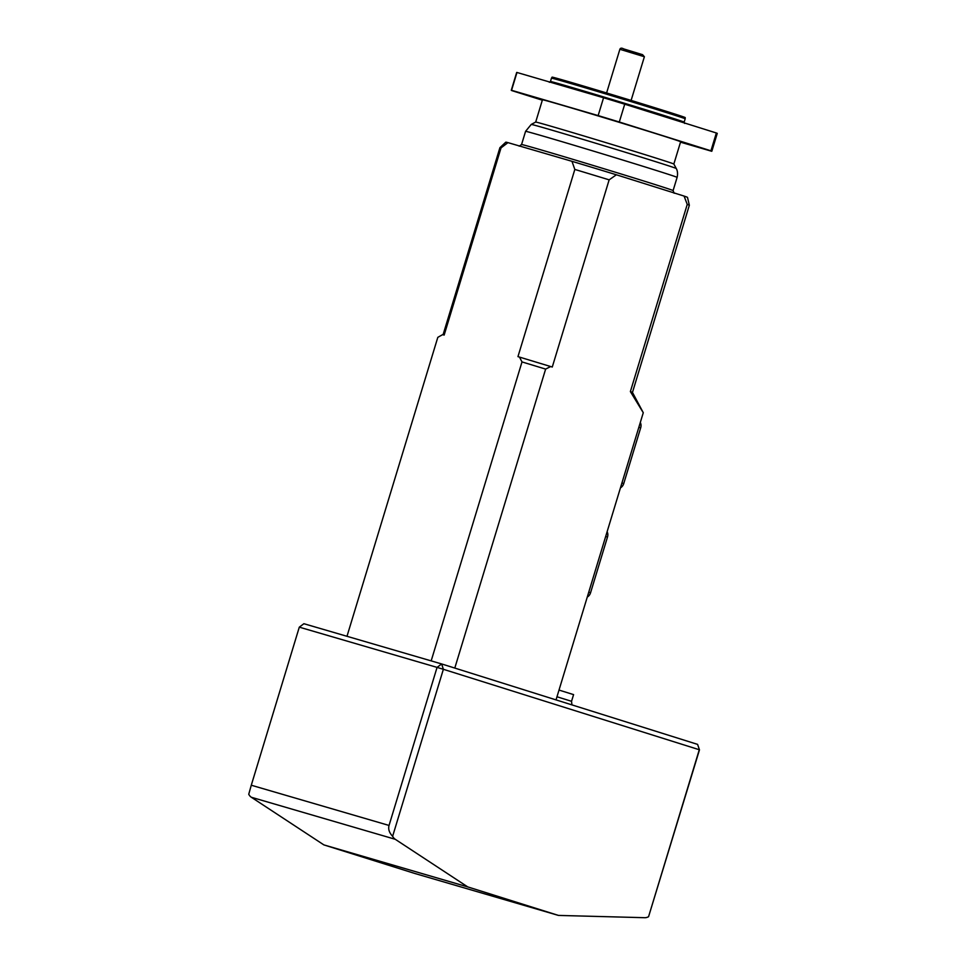 <?xml version="1.0" encoding="UTF-8"?>
<svg xmlns="http://www.w3.org/2000/svg" width="966" height="966" viewBox="0 0 966 966"><rect width="100%" height="100%" fill="white"/><g stroke="black" fill="none" stroke-linecap="round" stroke-linejoin="round"><path stroke-width="1.45" d="M467.749 886.909L558.457 915.418L644.733 917.7A11.64 8.489 106.3 0 0 648.56 916.71L699.287 749.737L443.37 669.293L392.631 836.278A11.64 8.489 106.3 0 0 395.239 839.285L467.749 886.909L323.864 844.888L251.353 797.264A11.64 8.489 -73.7 0 1 248.745 794.257L251.281 785.225L389.044 825.447L437.067 667.385L299.303 627.151L251.281 785.225M558.457 915.418L414.571 873.397L323.864 844.888M299.303 627.151L303.892 623.71L441.655 663.944L697.585 744.375L699.469 749.857L648.56 916.71M559.012 690.074L573.587 694.614L571.546 701.304L556.984 696.764M699.469 749.857L697.585 744.375M443.37 669.293L441.655 663.944L437.067 667.385L443.37 669.293M389.044 825.447C388.054 829.154 389.25 832.764 392.631 836.278M641.376 409.125L643.271 412.724L556.03 699.891M643.271 412.724L630.375 391.58L687.249 204.394L684.085 196.074L616.368 174.786L609.148 179.845L552.274 367.032L550.668 366.537L545.633 369.097L454.793 668.074M609.148 179.845A98.991 1.002 -163.1 0 0 574.83 169.436L517.957 356.623L550.668 366.537M501.028 147.883A98.991 1.002 -163.1 0 0 499.905 147.689L505.798 142.183A94.958 0.966 16.9 0 1 507.959 142.63L501.028 147.883L444.155 335.069L442.645 334.634L437.815 337.339L346.987 636.292M574.83 169.436L571.957 161.31L507.959 142.63M684.085 196.074A94.958 0.966 16.9 0 1 687.502 197.39L689.338 205.239A98.991 1.002 -163.1 0 0 687.249 204.394M431.174 660.877L522.002 361.924L519.466 357.07M571.957 161.31A94.958 0.966 16.9 0 1 616.368 174.786M542.337 100.198L512.161 90.719A104.811 1.063 16.9 0 1 511.268 90.297A104.811 1.063 16.9 0 1 511.557 90.297L516.979 72.474L603.569 97.759L598.147 115.582A104.811 1.063 16.9 0 1 619.303 122.006L624.724 104.183L716.349 132.982L710.94 150.805A104.811 1.063 16.9 0 1 711.833 151.227A104.811 1.063 16.9 0 1 711.531 151.227L680.511 142.159M511.557 90.297L598.147 115.582M619.303 122.006L710.94 150.805M716.349 132.982A104.811 1.063 16.9 0 1 717.255 133.405L711.833 151.227M511.268 90.297L516.677 72.462A104.811 1.063 16.9 0 1 516.979 72.474M603.569 97.759A104.811 1.063 16.9 0 1 624.724 104.183M551.465 78.161L552.093 77.135A69.564 0.712 16.9 0 1 618.868 96.685A69.564 0.712 16.9 0 1 685.22 117.586L685.172 118.794A69.878 0.712 -163.1 0 0 618.53 97.795A69.878 0.712 -163.1 0 0 551.465 78.161L550.451 81.506A69.878 0.712 16.9 0 1 617.515 101.14A69.878 0.712 16.9 0 1 684.157 122.139L685.172 118.794M690.231 144.586L701.775 148.148L690.231 144.586M523.149 93.883L534.693 97.445L523.149 93.883M604.33 117.586L615.873 121.148L604.33 117.586M535.695 122.054A72.209 0.737 -163.1 0 1 554.569 127.271A72.209 0.737 -163.1 0 1 630.086 150.02A72.209 0.737 -163.1 0 1 673.857 164.027A72.209 0.737 -163.1 0 0 673.857 164.027L680.632 141.748A72.209 0.737 -163.1 0 0 637.186 127.838A72.209 0.737 -163.1 0 0 561.331 104.98A72.209 0.737 -163.1 0 0 542.457 99.776L535.695 122.054L531.24 124.433A75.783 0.773 16.9 0 1 551.043 129.903A75.783 0.773 16.9 0 1 630.303 153.787A75.783 0.773 16.9 0 1 676.248 168.495L676.647 169.316C676.236 168.482 678.434 171.815 677.118 177.37A79.188 0.809 -163.1 0 0 629.458 162.107A79.188 0.809 -163.1 0 0 546.273 137.039A79.188 0.809 -163.1 0 0 525.576 131.328L521.555 144.538A79.188 0.809 16.9 0 1 542.252 150.249A79.188 0.809 16.9 0 1 625.449 175.317A79.188 0.809 16.9 0 1 673.097 190.58L677.118 177.37M630.375 391.58A98.991 1.002 -163.1 0 1 632.464 392.425A98.991 1.002 -163.1 0 0 632.464 392.425L689.338 205.251A98.991 1.002 -163.1 0 0 689.338 205.239M499.905 147.689A98.991 1.002 -163.1 0 0 499.905 147.701L443.068 334.755M545.633 369.097L522.002 361.924M588.753 592.182L590.564 592.75L607.493 537.048A5.82 3.985 107.4 0 0 607.107 531.759M590.564 592.75A5.82 3.985 107.4 0 1 587.304 596.976M621.923 482.988L623.746 483.555L640.675 427.841A5.82 3.985 107.4 0 0 640.289 422.565M623.746 483.555A5.82 3.985 107.4 0 1 620.474 487.77M626.656 49.99L638.357 53.553M644.382 56.74L619.87 49.29C620.413 47.938 621.681 47.817 623.698 48.916L642.583 54.676L644.382 56.74L631.112 100.416M395.239 839.285L251.353 797.264M605.682 536.468L607.493 537.048M638.852 427.274L640.675 427.841M606.6 92.978L619.87 49.29M571.92 704.878L571.546 701.304M673.857 164.027L676.248 168.495M550.451 81.506L549.316 82.315M684.653 123.431L684.157 122.139M531.24 124.433L525.576 131.328M674.171 193.248L673.097 190.58M521.555 144.538L519.189 146.168M632.464 392.425L641.738 409.813"/></g></svg>
